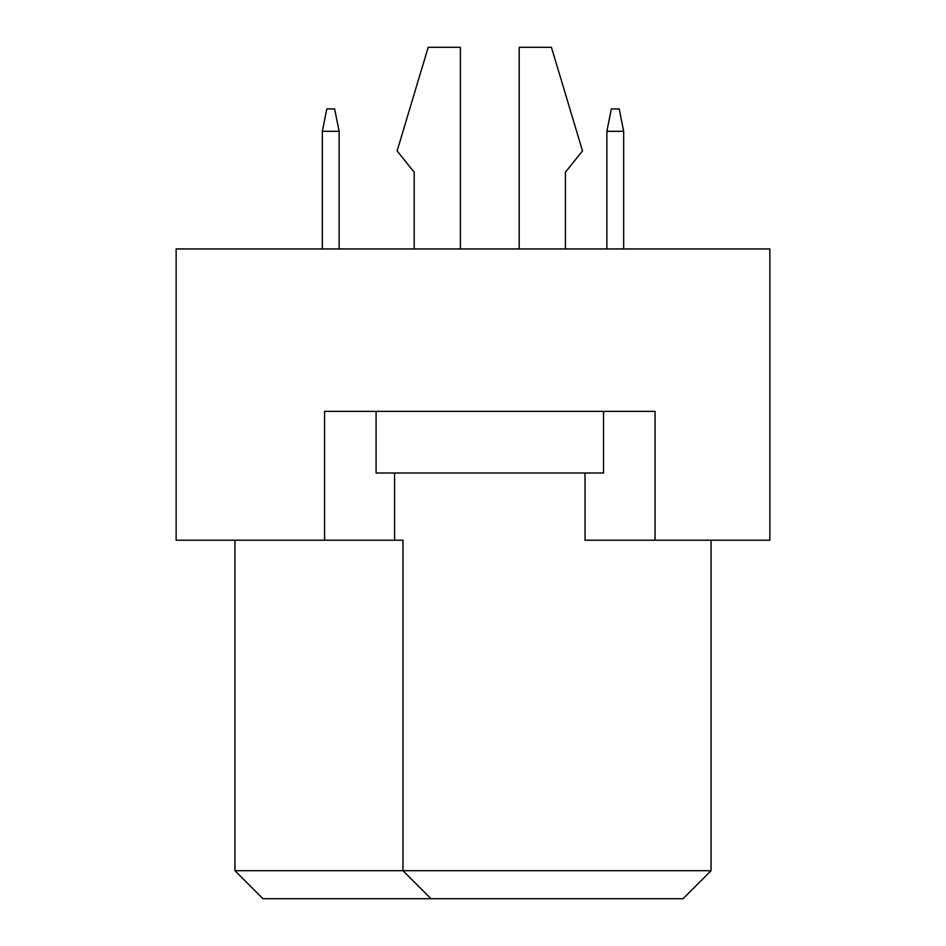 <?xml version="1.0" encoding="UTF-8"?>
<svg xmlns="http://www.w3.org/2000/svg" width="946" height="946" viewBox="0 0 946 946"><rect width="100%" height="100%" fill="white"/><g stroke="black" fill="none" stroke-linecap="round" stroke-linejoin="round"><path stroke-width="1.42" d="M585.03 473L585.03 540.213L769.867 540.213L769.867 248.952L176.133 248.952L176.133 540.213L402.984 540.213L402.984 870.698L711.061 870.698L711.061 540.213M324.561 540.213L324.561 411.38L655.046 411.38L655.046 540.213M234.939 540.213L234.939 870.698L402.984 870.698L430.986 898.7L262.953 898.7L234.939 870.698M394.577 473L394.577 540.213M711.061 870.698L683.047 898.7L430.986 898.7M565.424 172.207L565.424 248.952L565.424 172.207L582.511 150.922L551.423 47.3L519.212 47.3L519.212 248.952M414.182 172.207L414.182 248.952L414.182 172.207L397.107 150.922L428.195 47.3L460.395 47.3L460.395 248.952M603.513 411.38L603.513 473L376.094 473L376.094 411.38M623.674 248.952L623.674 131.317L606.871 131.317L606.871 248.952M606.871 131.317L611.353 108.92L619.192 108.92L623.674 131.317M339.129 248.952L339.129 131.317L322.326 131.317L322.326 248.952M322.326 131.317L326.808 108.92L334.648 108.92L339.129 131.317"/></g></svg>
